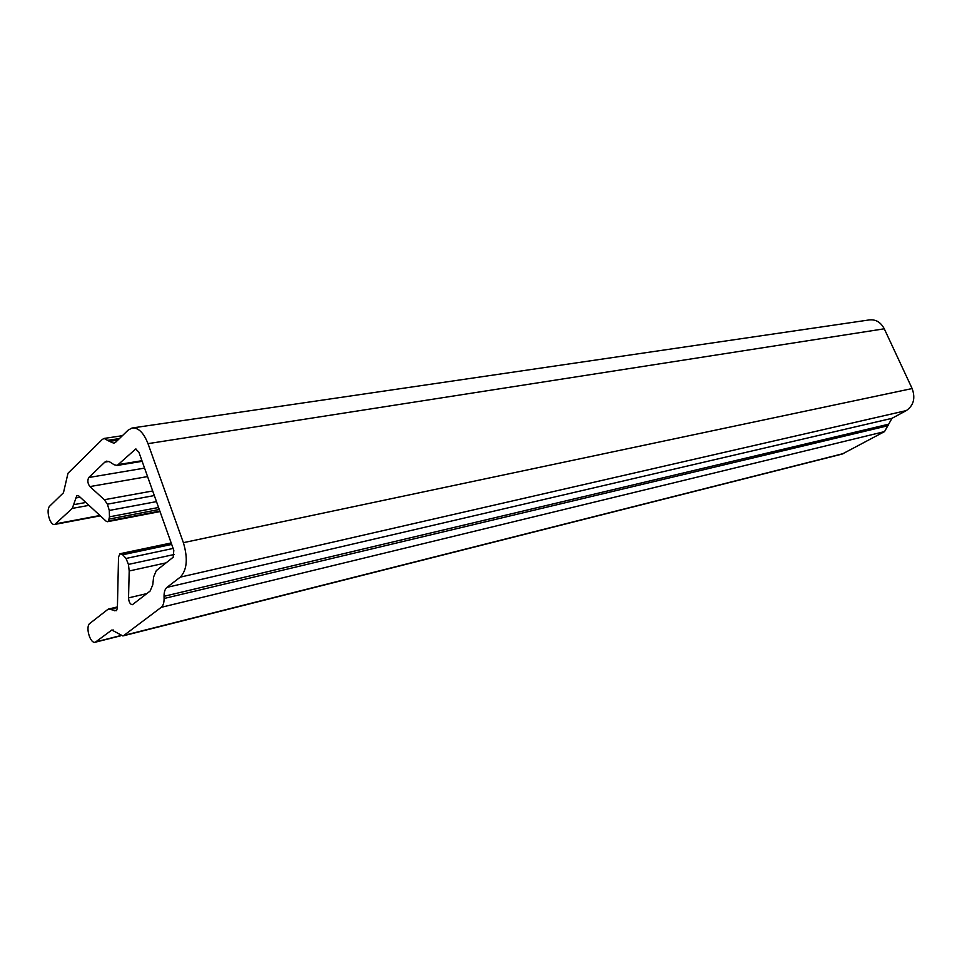 <?xml version="1.0" encoding="UTF-8"?>
<svg xmlns="http://www.w3.org/2000/svg" width="962" height="962" viewBox="0 0 962 962"><rect width="100%" height="100%" fill="white"/><g stroke="black" fill="none" stroke-linecap="round" stroke-linejoin="round"><path stroke-width="1.44" d="M109.5 441.402L113.841 443.217L115.693 442.195L128.09 430.182L132.022 428.018C138.324 427.429 143.651 432.635 148.004 443.65L183.381 542.664C188.071 558.525 187.037 570.021 180.279 577.14L166.943 587.385C164.995 589.045 164.021 592.015 164.045 596.308L164.093 598.496C164.117 602.789 163.155 605.735 161.231 607.335L123.906 635.413L122.847 635.942L111.82 630.014L95.334 642.195C90.2 644.179 85.101 626.575 89.875 623.388L108.249 609.102L116.546 610.666L117.4 607.876L118.53 557.046L119.961 553.739L122.679 554.761L126.034 558.465L128.427 564.417L129.197 570.983L128.535 597.883C128.872 602.164 130.183 604.425 132.431 604.677L150.072 591.089L152.766 584.848L153.619 576.923L156.337 570.598L173.208 557.202L173.809 550.336L138.889 452.164L135.678 449.026L117.196 465.44L114.177 464.766L109.56 461.808L106.614 461.135L104.87 462.109L88.805 477.501C87.265 480.375 87.626 483.405 89.887 486.58L104.353 499.723L107.407 504.172L109.283 510.449L109.464 516.834L108.562 520.959L107.407 521.717L106.036 521.115L78.74 495.911L76.84 495.574L72.282 508.405L54.822 524.422C49.976 526.058 45.539 509.559 49.856 505.976L63.456 492.797L67.989 473.268L102.273 439.466L104.112 438.431L109.5 441.402L117.809 440.139M132.756 427.91L869.191 319.937C875.709 319.192 880.735 322.138 884.27 328.8L912.132 388.552C915.596 398.136 913.647 405.483 906.3 410.594L891.966 418.326L884.523 431.613L842.255 454.028L122.847 635.942M116.655 610.305L114.646 610.774M171.176 542.965L119.961 553.739M171.332 543.398L121.332 553.932M171.693 544.42L122.679 554.761M173.124 548.424L126.034 558.465M174.35 554.461L128.427 564.417M166.065 562.866L129.197 570.983M152.693 490.969L104.353 499.723M154.317 495.562L107.407 504.172M156.481 501.623L109.283 510.449M158.562 507.491L109.464 516.834M159.271 509.475L109.187 519.059M159.848 511.099L108.562 520.959M160.017 511.58L107.407 521.717M80.147 497.21L75.77 497.979M884.27 328.8L148.004 443.65M912.132 388.552L183.381 542.664M906.3 410.594L180.279 577.14M891.966 418.326L166.943 587.385M888.299 424.29L164.045 596.308M888.166 425.685L164.093 598.496M884.523 431.613L161.231 607.335M843.409 453.571L123.906 635.413M113.191 629.954L110.75 630.555M120.37 635.666L96.14 641.786M117.412 607.503L110.221 609.211M146.825 593.602L128.535 597.883M136.676 449.17L134.921 449.446M141.919 460.702L118.951 464.478M108.922 461.447L104.87 462.109M144.565 468.109L88.805 477.501M147.571 476.587L89.887 486.58M85.859 502.477L74.206 504.581M88.973 505.363L72.282 508.405M99.952 515.488L55.928 523.797M119.432 438.564L108.381 440.235M120.671 635.798L95.334 642.195M117.424 606.926L108.249 609.102M142.148 461.327L117.196 465.44M100.313 515.824L54.822 524.422M122.402 435.69L104.449 438.383"/></g></svg>
